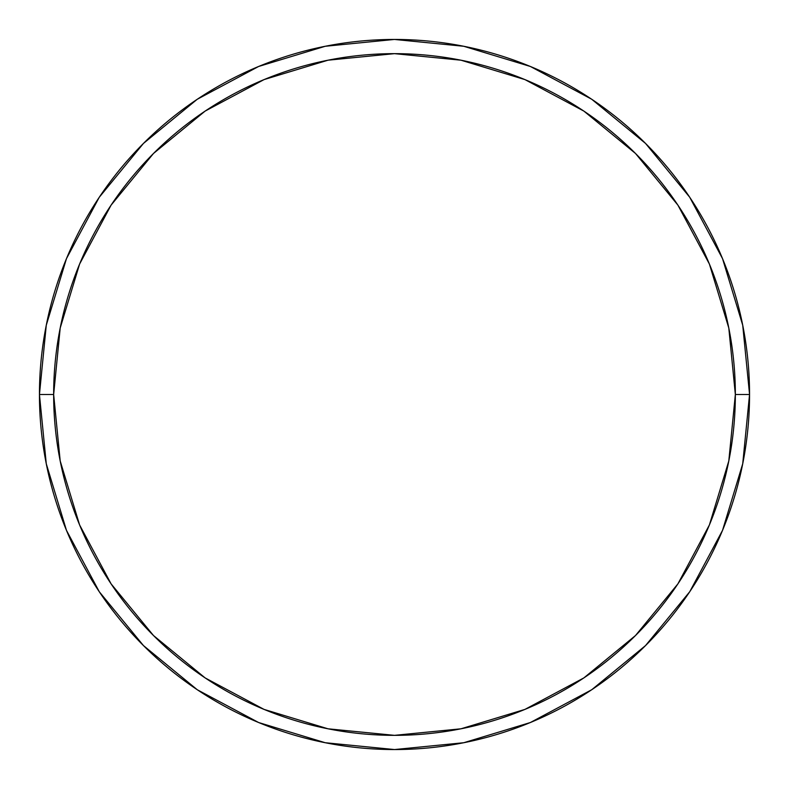 <?xml version="1.0" encoding="UTF-8"?>
<svg xmlns="http://www.w3.org/2000/svg" width="789" height="789" viewBox="0 0 789 789"><rect width="100%" height="100%" fill="white"/><g stroke="black" fill="none" stroke-linecap="round" stroke-linejoin="round"><path stroke-width="1.18" d="M39.45 394.5A355.05 355.05 0 0 0 394.5 749.55A355.05 355.05 0 0 0 749.55 394.5L735.348 394.5A340.848 340.848 0 0 1 394.5 735.348A340.848 340.848 0 0 1 53.652 394.5L60.201 460.993L79.6 524.941L111.091 583.87L153.48 635.52L205.13 677.909L264.059 709.4L328.007 728.799L394.5 735.348L460.993 728.799L524.941 709.4L583.87 677.909L635.52 635.52L677.909 583.87L709.4 524.941L728.799 460.993L735.348 394.5L728.799 328.007L709.4 264.059L677.909 205.13L635.52 153.48L583.87 111.091L524.941 79.6L460.993 60.201L394.5 53.652L328.007 60.201L264.059 79.6L205.13 111.091L153.48 153.48L111.091 205.13L79.6 264.059L60.201 328.007L53.652 394.5L39.45 394.5L53.652 394.5A340.848 340.848 0 0 1 394.5 53.652A340.848 340.848 0 0 1 735.348 394.5L749.55 394.5A355.05 355.05 0 0 0 394.5 39.45A355.05 355.05 0 0 0 39.45 394.5A355.05 355.05 0 0 1 394.5 39.45A355.05 355.05 0 0 1 749.55 394.5A355.05 355.05 0 0 1 394.5 749.55A355.05 355.05 0 0 1 39.45 394.5L46.275 325.236L66.473 258.624L99.217 197.339M99.286 197.24L143.44 143.44L197.151 99.355M197.24 99.286L258.624 66.473L325.236 46.275L394.382 39.45M394.5 39.45L463.764 46.275L530.376 66.473L591.661 99.217M591.76 99.286L645.56 143.44L689.645 197.151M689.714 197.24L722.527 258.624L742.725 325.236L749.55 394.382M749.55 394.5L742.725 463.764L722.527 530.376L689.783 591.661M689.714 591.76L645.56 645.56L591.849 689.645M591.76 689.714L530.376 722.527L463.764 742.725L394.618 749.55M394.5 749.55L325.236 742.725L258.624 722.527L197.339 689.783M197.24 689.714L143.44 645.56L99.355 591.849M99.286 591.76L66.473 530.376L46.275 463.764L39.45 394.618"/></g></svg>
